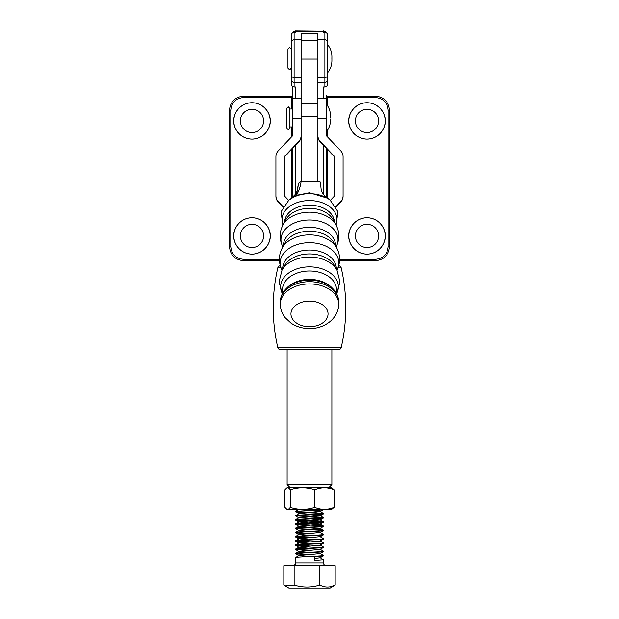 <?xml version="1.0" encoding="UTF-8"?>
<svg xmlns="http://www.w3.org/2000/svg" width="619" height="619" viewBox="0 0 619 619"><rect width="100%" height="100%" fill="white"/><g stroke="black" fill="none" stroke-linecap="round" stroke-linejoin="round"><path stroke-width="0.93" d="M317.895 181.499L317.895 59.068L301.105 59.068L301.105 181.499C300.586 186.064 299.047 190.667 296.478 195.31L288.833 200.169L281.072 211.706L282.852 225.169M289.916 127.483C289.073 129.085 288.516 129.642 288.237 129.162C287.951 129.642 287.386 129.077 286.558 127.483L286.558 108.457L288.237 106.778L289.916 108.457L289.916 127.483L289.916 116.349M292.71 109.014L292.71 86.559L292.71 109.014L289.916 109.014L289.916 108.457M331.908 57.435L331.908 60.43C331.931 64.964 330.523 69.042 327.691 72.655L327.691 44.676C330.523 48.29 331.931 52.36 331.908 56.894L331.885 58.666M291.309 68.175L289.63 69.854L287.951 68.175L287.951 49.149L289.63 47.47L291.309 49.149M287.951 51.834L287.951 65.49M329.084 487.315L331.885 484.522L331.885 349.673M289.916 487.315L287.115 484.522L331.885 484.522M287.115 484.522L287.115 349.673M286.636 487.958L287.742 487.315L331.258 487.315L334.051 489.683C327.644 487.052 321.222 487.052 314.777 489.683C306.614 487.052 298.428 487.052 290.226 489.683C289.058 487.896 287.858 487.323 286.636 487.958L284.949 489.683L284.949 507.34L286.636 509.058C287.85 509.692 289.05 509.12 290.226 507.34C298.389 509.963 306.575 509.963 314.777 507.34C321.191 509.963 327.613 509.963 334.051 507.34L331.258 509.7L287.742 509.7L286.636 509.058M334.051 507.34L334.051 489.683M314.777 507.34L314.777 489.683M290.226 507.34L290.226 489.683M320.069 553.44L323.443 555.398L322.422 555.707C316.147 556.419 288.872 557.123 296.578 557.804M308.107 554.647L296.578 553.928C288.872 553.247 316.147 552.543 322.422 551.831L323.451 551.63L320.038 553.595L298.931 555.545L295.511 557.557L295.511 562.864L323.489 562.864C323.66 564.567 324.588 565.495 326.29 565.665M320.069 557.642L323.373 559.731L314.847 560.435L314.847 556.558L322.422 556.024L323.489 555.452M320.774 509.7L295.557 511.333L298.923 513.708M310.893 514.776L320.069 515.666L313.562 516.525L298.923 517.902L295.549 515.952L296.578 516.153C288.872 515.465 316.147 514.768 322.422 514.056C330.128 513.368 302.853 512.671 296.578 511.952C288.872 511.271 316.147 510.574 322.422 509.855L323.319 509.7M310.9 512.493L323.443 513.43L322.422 513.731C316.147 514.451 288.872 515.147 296.578 515.828C302.853 516.548 330.128 517.244 322.422 517.933C316.147 518.645 288.872 519.349 296.578 520.03C302.853 520.741 330.128 521.446 322.422 522.126C316.147 522.846 288.872 523.542 296.578 524.223C302.853 524.943 330.128 525.639 322.422 526.328C316.147 527.04 288.872 527.736 296.578 528.425C302.853 529.137 330.128 529.841 322.422 530.522C316.147 531.234 288.872 531.938 296.578 532.619L310.9 533.477M310.893 510.574L320.038 511.627L298.931 513.569L295.549 515.952M298.931 517.77L295.557 519.72L296.578 520.347C288.872 519.666 316.147 518.97 322.422 518.25L323.489 518.002L322.422 517.933M295.928 519.929L296.578 520.03M310.893 518.97L320.038 520.022L298.931 521.964L295.557 523.922L296.578 524.548C288.872 523.86 316.147 523.163 322.422 522.444L323.489 522.196L322.422 522.126M295.928 524.131L296.578 524.223M323.451 522.243L320.038 524.216L298.931 526.165L295.557 528.115L296.578 528.742C288.872 528.061 316.147 527.357 322.422 526.645L323.489 526.39L322.422 526.328M295.928 528.324L296.578 528.425M323.489 530.274L320.069 528.262L303.024 529.81L298.931 530.359L295.557 532.317L296.578 532.944C288.872 532.255 316.147 531.559 322.422 530.839L323.489 530.591L322.422 530.522M295.928 532.526L296.578 532.619M308.1 535.574L298.931 534.553L320.069 532.456L323.443 534.414L322.422 534.715C316.147 535.435 288.872 536.131 296.578 536.82L310.9 537.679M298.931 534.553L295.557 536.511L296.578 537.137C288.872 536.456 316.147 535.752 322.422 535.04L323.489 534.468M295.928 536.719L296.578 536.82M308.1 539.776L298.931 538.754L320.069 536.658L323.443 538.615L322.422 538.917C316.147 539.629 288.872 540.333 296.578 541.014L310.9 541.873M298.931 538.754L295.557 540.712L296.578 541.339C288.872 540.65 316.147 539.954 322.422 539.234L323.489 538.662M295.928 540.921L296.578 541.014M320.069 540.851L323.443 542.809L322.422 543.111C316.147 543.83 288.872 544.527 296.578 545.215L310.9 546.074M323.451 539.033L320.038 541.006L298.931 542.948L295.557 544.906L296.578 545.532C288.872 544.852 316.147 544.147 322.422 543.436L323.489 542.863M295.928 545.115L296.578 545.215M320.069 545.053L323.443 547.003L322.422 547.312C316.147 548.024 288.872 548.728 296.578 549.409L310.9 550.268M323.451 543.234L320.038 545.2L298.931 547.15L295.557 549.107L296.578 549.726C288.872 549.045 316.147 548.349 322.422 547.629L323.489 547.057M295.928 549.316L296.578 549.409M320.069 549.246L323.443 551.204L322.422 551.506C316.147 552.225 288.872 552.922 296.578 553.61L310.9 554.462M323.451 547.428L320.038 549.401L298.931 551.343L295.557 553.301L296.578 553.928M295.928 553.51L296.578 553.61M322.422 514.056L323.489 513.484M320.069 515.666L323.489 517.677M323.072 517.832L308.107 516.873M320.069 519.867L323.489 521.879M322.422 522.444C330.128 521.763 302.853 521.066 296.578 520.347M310.893 523.171L320.069 524.061L323.489 526.073M308.107 525.268L296.578 524.548M308.107 529.462L296.578 528.742M308.107 533.663L296.578 532.944M308.107 537.857L296.578 537.137M308.107 542.058L296.578 541.339M308.107 546.252L296.578 545.532M308.107 550.453L296.578 549.726M328.565 588.05L288.856 588.05L285.08 585.868L294.141 585.04C302.683 587.671 311.241 587.671 319.822 585.04C323.412 586.92 327.072 587.454 330.801 586.65L335.181 585.04L333.92 585.868L330.144 588.05L328.565 588.05M335.181 585.04L335.181 565.665L283.819 565.665L283.819 585.04L285.08 585.868M294.141 565.665L294.141 585.04M319.822 565.665L319.822 585.04M298.931 521.964L308.1 522.985M298.931 526.165L308.1 527.187M298.931 530.359L308.1 531.381M298.931 542.948L308.1 543.969M298.931 547.15L308.1 548.171M298.931 551.343L308.1 552.365M298.931 555.545L308.1 556.566M323.451 555.823L320.038 557.796L314.847 558.408M280.306 265.737A2.801 2.801 0 0 0 277.784 267.895L281.049 267.895L277.784 267.895A176.562 176.562 0 0 0 277.784 347.507L341.216 347.507A176.562 176.562 0 0 0 341.216 267.895A2.801 2.801 0 0 0 338.694 265.737M277.784 347.507A2.801 2.801 0 0 0 280.508 349.673L338.492 349.673A2.801 2.801 0 0 0 341.216 347.507M292.71 197.066L292.71 148.274M301.105 118.167L292.71 118.167L292.71 135.654L292.71 126.926L289.916 126.926M326.29 95.458L326.29 103.977C329.13 107.598 330.531 111.668 330.507 116.202L330.484 117.974M330.507 119.722L330.507 119.738C330.531 124.272 329.13 128.35 326.29 131.963L326.29 135.654L340.76 150.85A8.395 8.395 180 0 1 343.081 156.638L343.081 195.813A8.395 8.395 180 0 1 340.76 201.601L335.9 206.707M326.29 148.274L326.29 197.128M324.89 87.024L324.89 32.389C326.577 32.575 327.513 33.534 327.691 35.283L327.691 83.611C327.637 85.523 326.708 86.66 324.89 87.024L323.489 87.024L323.489 98.522M301.105 82.381L294.11 82.381L294.11 87.024L295.511 87.024L295.511 98.522M327.691 42.448A2.801 2.7 0 0 0 324.89 39.748L317.895 39.748L317.895 33.287L301.105 33.287L301.105 77.584L294.11 77.584L294.11 82.381A2.801 2.7 0 0 1 291.309 79.681L291.309 35.283C291.487 33.534 292.423 32.575 294.11 32.389L294.11 77.584A2.801 2.7 0 0 1 291.309 74.884M293.081 32.59A2.801 2.7 0 0 1 295.511 31.236L323.489 31.236L295.511 30.95L295.511 32.389L294.11 32.389M324.89 32.389L323.489 32.389L323.489 31.236A2.801 2.7 0 0 1 325.919 32.59M317.895 39.748L317.895 77.584L324.89 77.584A2.801 2.7 -0 0 0 327.691 74.884M326.29 96.092L375.54 96.162C383.973 97.051 388.639 101.709 389.529 110.151L389.529 246.702C388.639 255.136 383.973 259.802 375.54 260.692L339.583 260.707L347.027 260.692L347.12 259.291L375.632 259.291C383.223 258.487 387.417 254.293 388.221 246.702L388.221 110.151C387.417 102.553 383.223 98.359 375.632 97.562L326.29 97.57L327.598 97.879L327.598 106.035M279.417 260.692L243.46 260.692C235.027 259.802 230.361 255.136 229.471 246.702L229.471 110.151C230.361 101.709 235.027 97.051 243.46 96.162L292.71 96.092M367.005 247.538A11.614 11.614 0 0 1 355.391 235.924A11.614 11.614 0 0 1 367.005 224.318A11.614 11.614 0 0 1 378.611 235.924A11.614 11.614 0 0 1 367.005 247.538M251.995 247.538A11.614 11.614 0 0 1 240.389 235.924A11.614 11.614 0 0 1 251.995 224.318A11.614 11.614 0 0 1 263.609 235.924A11.614 11.614 0 0 1 251.995 247.538M251.995 132.536A11.614 11.614 0 0 1 240.389 120.922A11.614 11.614 0 0 1 251.995 109.308A11.614 11.614 0 0 1 263.609 120.922A11.614 11.614 0 0 1 251.995 132.536M367.005 132.536A11.614 11.614 0 0 1 355.391 120.922A11.614 11.614 0 0 1 367.005 109.308A11.614 11.614 0 0 1 378.611 120.922A11.614 11.614 0 0 1 367.005 132.536M348.814 235.924A18.191 18.191 0 0 0 367.005 254.115A18.191 18.191 0 0 0 385.188 235.924A18.191 18.191 0 0 0 367.005 217.741A18.191 18.191 0 0 0 348.814 235.924C348.079 230.608 353.542 217.989 367.005 217.741C380.461 217.989 385.923 230.608 385.188 235.924C385.923 241.248 380.461 253.867 367.005 254.115C353.542 253.867 348.079 241.248 348.814 235.924M339.63 259.315L347.12 259.291M348.814 120.922C348.079 115.606 353.542 102.986 367.005 102.739C380.461 102.986 385.923 115.606 385.188 120.922C385.923 126.245 380.461 138.865 367.005 139.113C353.542 138.865 348.079 126.245 348.814 120.922A18.191 18.191 0 0 0 367.005 139.113A18.191 18.191 0 0 0 385.188 120.922A18.191 18.191 0 0 0 367.005 102.739A18.191 18.191 0 0 0 348.814 120.922M233.812 235.924A18.191 18.191 0 0 0 251.995 254.115A18.191 18.191 0 0 0 270.186 235.924A18.191 18.191 0 0 0 251.995 217.741A18.191 18.191 0 0 0 233.812 235.924C233.077 230.608 238.539 217.989 251.995 217.741C265.458 217.989 270.921 230.608 270.186 235.924C270.921 241.248 265.458 253.867 251.995 254.115C238.539 253.867 233.077 241.248 233.812 235.924M291.402 109.014L291.402 97.879L292.725 97.57L277.235 97.562L277.327 96.162L292.71 96.069M277.235 97.562L243.368 97.562C235.777 98.359 231.583 102.553 230.779 110.151L230.779 246.702C231.583 254.293 235.777 258.487 243.368 259.291L279.37 259.291M233.812 120.922C233.077 115.606 238.539 102.986 251.995 102.739C265.458 102.986 270.921 115.606 270.186 120.922C270.921 126.245 265.458 138.865 251.995 139.113C238.539 138.865 233.077 126.245 233.812 120.922A18.191 18.191 0 0 0 251.995 139.113A18.191 18.191 0 0 0 270.186 120.922A18.191 18.191 0 0 0 251.995 102.739A18.191 18.191 0 0 0 233.812 120.922M294.11 87.024C292.3 86.668 291.363 85.53 291.309 83.611L291.309 79.681M326.29 96.255L327.598 97.879M326.29 96.069L341.673 96.162L341.765 97.562M291.402 97.879L292.71 96.255M292.71 118.167L292.71 98.522L301.105 98.522M292.71 135.654L278.241 150.85A8.395 8.395 -0 0 0 275.919 156.638L275.919 196.254A8.395 8.395 -0 0 0 278.241 202.042L282.945 206.986M275.919 195.813A8.395 8.395 -0 0 0 278.241 201.601L283.1 206.707M288.624 200.339L284.314 195.813L284.314 156.638L298.791 141.442A8.395 8.395 -0 0 0 301.105 135.654M284.314 157.087L298.791 141.89A8.395 8.395 -0 0 0 301.105 136.103M317.895 98.522L326.29 98.522L326.29 135.654M336.055 206.986L340.76 202.042A8.395 8.395 180 0 0 343.081 196.254L343.081 195.813M330.376 200.339L334.686 195.813L334.686 156.638L320.209 141.442A8.395 8.395 180 0 1 317.895 135.654M334.686 157.087L320.209 141.89A8.395 8.395 180 0 1 317.895 136.103M336.117 292.81A27.004 18.671 180 0 0 309.5 270.99A27.004 18.671 180 0 0 282.883 292.81M334.368 221.935A24.876 17.193 180 0 0 309.5 205.152A24.876 17.193 180 0 0 284.632 221.935M288.833 200.169A27.491 19.011 180 0 1 309.5 193.701A27.491 19.011 180 0 1 330.167 200.169L327.761 198.289L309.5 192.764L296.478 195.31L298.226 184.601C298.165 185.166 298.095 188.919 296.439 192.579C296.524 193.244 294.706 195.217 290.976 198.49M298.304 183.425L301.097 181.499L309.5 181.499L320.085 181.916L320.681 184.044C321.23 190.567 320.665 192.702 327.761 198.289M317.895 103.311L301.105 103.311M317.895 116.287L301.105 116.287M341.216 267.895L337.951 267.895M295.511 145.333L295.511 194.072M323.489 194.343L323.489 145.333M327.691 79.681A2.801 2.7 0 0 1 324.89 82.381L317.895 82.381M301.105 39.748L294.11 39.748A2.801 2.7 0 0 0 291.309 42.448M327.598 129.905L327.598 137.023M327.598 149.643L327.598 198.165M291.402 198.15L291.402 149.643M291.402 137.023L291.402 126.926M375.54 96.162L375.632 97.562M389.529 110.151L388.221 110.151M389.529 246.702L388.221 246.702M375.54 260.692L375.632 259.291M243.368 97.562L243.46 96.162M230.779 110.151L229.471 110.151M230.779 246.702L229.471 246.702M243.368 259.291L243.46 260.692M278.241 201.601L278.241 202.042M298.791 141.442L298.791 141.89M340.76 202.042L340.76 201.601M320.209 141.89L320.209 141.442M326.29 118.167L317.895 118.167M286.094 288.694A28.389 19.622 180 0 1 309.5 280.167A28.389 19.622 180 0 1 332.906 288.694L331.691 287.471A26.919 18.609 180 0 0 309.5 279.393A26.919 18.609 180 0 0 287.309 287.471L286.094 288.694C282.357 292.47 280.438 296.857 280.33 301.855L280.33 304.099C280.399 309.105 281.97 313.601 285.034 317.586L291.062 323.195C296.532 326.77 302.676 328.565 309.5 328.581C324.139 328.968 338.786 318.553 338.67 304.099A29.17 20.164 180 0 0 309.5 283.935A29.17 20.164 180 0 0 280.33 304.099M282.016 270.116A29.426 20.342 180 0 1 309.5 257.04A29.426 20.342 180 0 1 336.984 270.116L334.655 265.899A26.927 18.616 180 0 0 309.5 253.929A26.927 18.616 180 0 0 284.345 265.899L282.016 270.116L279.022 281.978L282.365 293.739M336.674 247.832L333.927 242.841A26.137 18.075 180 0 0 309.5 231.204A26.137 18.075 180 0 0 285.073 242.841L282.326 247.832C278.651 254.842 278.411 261.969 281.622 269.211A29.317 20.265 180 0 1 309.5 242.679A29.317 20.265 180 0 1 337.378 269.211C340.589 261.969 340.349 254.842 336.674 247.832A29.078 20.102 180 0 0 309.5 234.88A29.078 20.102 180 0 0 282.326 247.832M335.924 224.759L333.045 219.552A25.209 17.425 180 0 0 309.5 208.34A25.209 17.425 180 0 0 285.955 219.552L283.076 224.759C279.448 231.668 279.215 238.694 282.38 245.836A28.528 19.723 180 0 1 309.5 219.993A28.528 19.723 180 0 1 336.62 245.836C339.785 238.694 339.552 231.668 335.924 224.759A28.288 19.553 180 0 0 309.5 212.178A28.288 19.553 180 0 0 283.076 224.759M309.5 301.089A18.547 12.821 180 0 0 290.953 313.91A18.547 12.821 180 0 0 309.5 326.739A18.547 12.821 180 0 0 328.047 313.91A18.547 12.821 180 0 0 309.5 301.089M332.906 288.694C336.643 292.47 338.562 296.857 338.67 301.855A29.17 20.164 180 0 0 309.5 281.691A29.17 20.164 180 0 0 280.33 301.855M336.604 293.685A28.869 19.955 180 0 0 309.5 266.859A28.869 19.955 180 0 0 282.396 293.685M336.303 268.878A26.803 18.531 180 0 0 309.5 250.03A26.803 18.531 180 0 0 282.697 268.878M335.513 245.728A26.021 17.99 180 0 0 309.5 227.297A26.021 17.99 180 0 0 283.487 245.728M335.947 224.798A27.491 19.011 180 0 0 309.5 200.587A27.491 19.011 180 0 0 283.053 224.798M317.895 40.475L301.105 40.475M323.489 559.653L323.489 562.864M295.511 562.864C294.814 563.731 296.88 564.025 292.71 565.665M298.931 509.375L295.557 511.333M320.069 511.472L323.443 513.43M320.077 511.604L323.451 509.654M320.077 515.805L323.451 513.847M320.077 519.999L323.451 518.049M298.923 522.103L295.549 520.146M298.923 526.297L295.549 524.347M320.077 528.394L323.451 526.444M298.923 530.491L295.549 528.541M320.077 532.595L323.451 530.638M298.923 534.692L295.549 532.735M320.077 536.789L323.451 534.839M298.923 538.886L295.549 536.936M298.923 543.087L295.549 541.13M298.923 547.281L295.549 545.331M298.923 551.483L295.549 549.525M298.923 555.676L295.549 553.726M295.511 30.95L293.777 31.554L292.934 32.66M323.489 30.95L325.223 31.554L326.066 32.66M282.032 270.085L281.622 269.211M282.86 246.849L282.38 245.836M330.167 200.169L337.928 211.706L336.148 225.169M336.14 246.849L336.62 245.836M336.968 270.085L337.378 269.211M336.984 270.116L339.978 281.978L336.635 293.739M338.67 301.855L338.67 304.099"/></g></svg>
